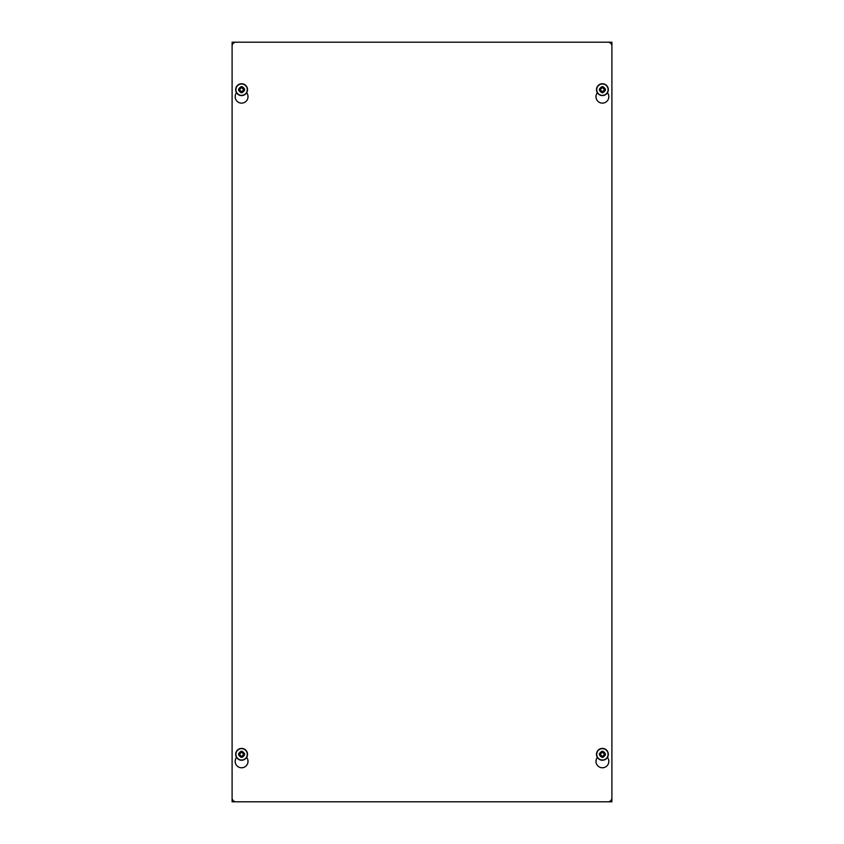 <?xml version="1.0" encoding="UTF-8"?>
<svg xmlns="http://www.w3.org/2000/svg" width="844" height="844" viewBox="0 0 844 844"><rect width="100%" height="100%" fill="white"/><g stroke="black" fill="none" stroke-linecap="round" stroke-linejoin="round"><path stroke-width="1.27" d="M611.816 798.667L611.9 801.8L232.1 801.8L232.1 793.729M232.1 50.271L232.1 42.2L611.9 42.2L611.9 50.271M596.075 95.604L596.075 97.799M596.075 760.254L596.075 762.448M247.925 95.604L247.925 97.799M247.925 760.254L247.925 762.448M611.9 798.667L611.9 793.729M246.659 92.745A6.425 6.425 0 0 1 245.952 101.428A6.425 6.425 0 0 1 237.238 101.428A6.425 6.425 0 0 1 236.531 92.745M607.469 92.745A6.425 6.425 0 0 1 606.762 101.428A6.425 6.425 0 0 1 598.048 101.428A6.425 6.425 0 0 1 597.341 92.745M246.659 757.395A6.425 6.425 0 0 1 245.952 766.078A6.425 6.425 0 0 1 237.238 766.078A6.425 6.425 0 0 1 236.531 757.395M607.469 757.395A6.425 6.425 0 0 1 606.762 766.078A6.425 6.425 0 0 1 598.048 766.078A6.425 6.425 0 0 1 597.341 757.395M607.944 42.2A3.956 3.956 0 0 1 611.9 46.156L611.9 797.844A3.956 3.956 0 0 1 607.944 801.8L236.056 801.8A3.956 3.956 0 0 1 232.1 797.844L232.1 46.156A3.956 3.956 0 0 1 236.056 42.2L607.944 42.2M240.951 87.649L239.031 89.021A2.648 2.648 0 0 1 240.941 87.111L241.057 87.67L241.057 87.069A14.559 0.76 -90 0 1 241.057 86.826L240.93 86.679A14.675 0.77 90 0 0 240.92 87.048A2.711 2.711 0 0 0 238.968 89L238.968 89A14.675 0.77 180 0 0 238.599 89.01A14.506 0.76 90 0 0 238.599 90.34A14.675 0.77 0 0 0 238.968 90.35L238.968 90.35A2.711 2.711 0 0 0 240.92 92.302A14.675 0.77 90 0 0 240.93 92.671L241.057 92.523A14.559 0.76 -90 0 1 241.057 92.281L239.59 90.065L241.194 92.386L241.996 92.386L242.08 91.395L242.133 92.281A14.559 0.76 90 0 1 242.133 92.523L241.996 92.386M240.93 92.671A14.506 0.76 0 0 0 242.26 92.671L242.133 92.523A14.39 0.749 180 0 1 241.057 92.513L241.194 92.386M242.249 92.239L244.159 90.329A2.648 2.648 0 0 1 242.249 92.239M242.26 92.671A14.675 0.77 -90 0 0 242.27 92.302A2.711 2.711 0 0 0 244.222 90.35A14.675 0.77 0 0 0 244.591 90.34L244.306 89.274L243.315 89.19L244.201 89.137A14.559 0.76 0 0 1 244.443 89.137L244.306 89.274M244.591 90.34A14.506 0.76 -90 0 0 244.591 89.675A14.506 0.76 -90 0 0 244.591 89.01L244.443 89.137A14.39 0.749 90 0 1 244.433 90.213A14.559 0.76 180 0 1 244.201 90.213L242.017 91.585L244.306 90.076M242.165 87.702L243.505 89.253L242.165 87.702M243.621 89.031L242.27 87.048A14.675 0.77 -90 0 0 242.26 86.679L242.249 87.111A2.648 2.648 0 0 1 244.159 89.021L243.621 89.031M244.591 89.01A14.675 0.77 180 0 0 244.222 89A2.711 2.711 0 0 0 242.27 87.048L242.133 87.069A14.559 0.76 90 0 0 242.133 86.826A14.39 0.749 0 0 0 241.057 86.837L241.996 86.964M242.26 86.679A14.506 0.76 180 0 0 240.93 86.679M241.057 87.67L239.685 89.253L241.057 87.67M238.599 89.01L238.989 89.137A14.559 0.76 0 0 0 238.746 89.137A14.39 0.749 -90 0 0 238.757 90.213L238.884 89.274M238.599 90.34L238.746 90.213A14.559 0.76 180 0 0 238.989 90.213L239.59 90.065L238.884 90.076M239.031 90.329L240.941 92.239A2.648 2.648 0 0 1 239.031 90.329M242.08 87.955L243.315 89.19M241.194 86.964L241.205 87.723M239.875 89.19L241.215 87.839M241.11 91.395L239.875 90.16M243.315 90.16L242.08 91.395M235.676 89.675A5.919 5.919 0 0 0 241.595 95.594A5.919 5.919 0 0 0 247.514 89.675A5.919 5.919 0 0 0 241.595 83.756A5.919 5.919 0 0 0 235.676 89.675M242.133 87.122L241.595 87.059M240.951 752.299L239.031 753.671A2.648 2.648 0 0 1 240.941 751.761L241.057 752.32L241.057 751.719A14.559 0.76 -90 0 1 241.057 751.476L240.93 751.329A14.675 0.77 90 0 0 240.92 751.698A2.711 2.711 0 0 0 238.968 753.65L238.968 753.65A14.675 0.77 180 0 0 238.599 753.66A14.506 0.76 90 0 0 238.599 754.99A14.675 0.77 0 0 0 238.968 755L238.968 755A2.711 2.711 0 0 0 240.92 756.952A14.675 0.77 90 0 0 240.93 757.321L241.057 757.173A14.559 0.76 -90 0 1 241.057 756.931L239.59 754.715L241.194 757.036L241.996 757.036L242.08 756.045L242.133 756.931A14.559 0.76 90 0 1 242.133 757.173L241.996 757.036M240.93 757.321A14.506 0.76 0 0 0 242.26 757.321L242.133 757.173A14.39 0.749 180 0 1 241.057 757.163L241.194 757.036M242.249 756.889L244.159 754.979A2.648 2.648 0 0 1 242.249 756.889M242.26 757.321A14.675 0.77 -90 0 0 242.27 756.952A2.711 2.711 0 0 0 244.222 755A14.675 0.77 0 0 0 244.591 754.99L244.306 753.924L243.315 753.84L244.201 753.787A14.559 0.76 0 0 1 244.443 753.787L244.306 753.924M244.591 754.99A14.506 0.76 -90 0 0 244.591 754.325A14.506 0.76 -90 0 0 244.591 753.66L244.443 753.787A14.39 0.749 90 0 1 244.433 754.863A14.559 0.76 180 0 1 244.201 754.863L242.017 756.235L244.306 754.726M242.165 752.352L243.505 753.903L242.165 752.352M243.621 753.681L242.27 751.698A14.675 0.77 -90 0 0 242.26 751.329L242.249 751.761A2.648 2.648 0 0 1 244.159 753.671L243.621 753.681M244.591 753.66A14.675 0.77 180 0 0 244.222 753.65A2.711 2.711 0 0 0 242.27 751.698L242.133 751.719A14.559 0.76 90 0 0 242.133 751.476A14.39 0.749 0 0 0 241.057 751.487L241.996 751.614M242.26 751.329A14.506 0.76 180 0 0 240.93 751.329M241.057 752.32L239.685 753.903L241.057 752.32M238.599 753.66L238.989 753.787A14.559 0.76 0 0 0 238.746 753.787A14.39 0.749 -90 0 0 238.757 754.863L238.884 753.924M238.599 754.99L238.746 754.863A14.559 0.76 180 0 0 238.989 754.863L239.59 754.715L238.884 754.726M239.031 754.979L240.941 756.889A2.648 2.648 0 0 1 239.031 754.979M242.08 752.605L243.315 753.84M241.194 751.614L241.205 752.373M239.875 753.84L241.215 752.489M241.11 756.045L239.875 754.81M243.315 754.81L242.08 756.045M235.676 754.325A5.919 5.919 0 0 0 241.595 760.244A5.919 5.919 0 0 0 247.514 754.325A5.919 5.919 0 0 0 241.595 748.406A5.919 5.919 0 0 0 235.676 754.325M242.133 751.772L241.595 751.709M601.761 752.299L599.841 753.671A2.648 2.648 0 0 1 601.751 751.761L601.867 752.32L601.867 751.719A14.559 0.76 -90 0 1 601.867 751.476L601.74 751.329A14.675 0.77 90 0 0 601.73 751.698A2.711 2.711 0 0 0 599.778 753.65L599.778 753.65A14.675 0.77 180 0 0 599.409 753.66A14.506 0.76 90 0 0 599.409 754.99A14.675 0.77 0 0 0 599.778 755L599.778 755A2.711 2.711 0 0 0 601.73 756.952A14.675 0.77 90 0 0 601.74 757.321L601.867 757.173A14.559 0.76 -90 0 1 601.867 756.931L600.4 754.715L602.004 757.036L602.806 757.036L602.89 756.045L602.943 756.931A14.559 0.76 90 0 1 602.943 757.173L602.806 757.036M601.74 757.321A14.506 0.76 0 0 0 603.07 757.321L602.943 757.173A14.39 0.749 180 0 1 601.867 757.163L602.004 757.036M603.059 756.889L604.969 754.979A2.648 2.648 0 0 1 603.059 756.889M603.07 757.321A14.675 0.77 -90 0 0 603.08 756.952A2.711 2.711 0 0 0 605.032 755A14.675 0.77 0 0 0 605.401 754.99L605.116 753.924L604.125 753.84L605.011 753.787A14.559 0.76 0 0 1 605.254 753.787L605.116 753.924M605.401 754.99A14.506 0.76 -90 0 0 605.401 754.325A14.506 0.76 -90 0 0 605.401 753.66L605.254 753.787A14.39 0.749 90 0 1 605.243 754.863A14.559 0.76 180 0 1 605.011 754.863L602.827 756.235L605.116 754.726M602.975 752.352L604.315 753.903L602.975 752.352M604.431 753.681L603.08 751.698A14.675 0.77 -90 0 0 603.07 751.329L603.059 751.761A2.648 2.648 0 0 1 604.969 753.671L604.431 753.681M605.401 753.66A14.675 0.77 180 0 0 605.032 753.65A2.711 2.711 0 0 0 603.08 751.698L602.943 751.719A14.559 0.76 90 0 0 602.943 751.476A14.39 0.749 0 0 0 601.867 751.487L602.806 751.614M603.07 751.329A14.506 0.76 180 0 0 601.74 751.329M601.867 752.32L600.495 753.903L601.867 752.32M599.409 753.66L599.799 753.787A14.559 0.76 0 0 0 599.556 753.787A14.39 0.749 -90 0 0 599.567 754.863L599.694 753.924M599.409 754.99L599.556 754.863A14.559 0.76 180 0 0 599.799 754.863L600.4 754.715L599.694 754.726M599.841 754.979L601.751 756.889A2.648 2.648 0 0 1 599.841 754.979M602.89 752.605L604.125 753.84M602.004 751.614L602.015 752.373M600.685 753.84L602.025 752.489M601.92 756.045L600.685 754.81M604.125 754.81L602.89 756.045M596.486 754.325A5.919 5.919 0 0 0 602.405 760.244A5.919 5.919 0 0 0 608.324 754.325A5.919 5.919 0 0 0 602.405 748.406A5.919 5.919 0 0 0 596.486 754.325M602.943 751.772L602.405 751.709M601.761 87.649L599.841 89.021A2.648 2.648 0 0 1 601.751 87.111L601.867 87.67L601.867 87.069A14.559 0.76 -90 0 1 601.867 86.826L601.74 86.679A14.675 0.77 90 0 0 601.73 87.048A2.711 2.711 0 0 0 599.778 89L599.778 89A14.675 0.77 180 0 0 599.409 89.01A14.506 0.76 90 0 0 599.409 90.34A14.675 0.77 0 0 0 599.778 90.35L599.778 90.35A2.711 2.711 0 0 0 601.73 92.302A14.675 0.77 90 0 0 601.74 92.671L601.867 92.523A14.559 0.76 -90 0 1 601.867 92.281L600.4 90.065L602.004 92.386L602.806 92.386L602.89 91.395L602.943 92.281A14.559 0.76 90 0 1 602.943 92.523L602.806 92.386M601.74 92.671A14.506 0.76 0 0 0 603.07 92.671L602.943 92.523A14.39 0.749 180 0 1 601.867 92.513L602.004 92.386M603.059 92.239L604.969 90.329A2.648 2.648 0 0 1 603.059 92.239M603.07 92.671A14.675 0.77 -90 0 0 603.08 92.302A2.711 2.711 0 0 0 605.032 90.35A14.675 0.77 0 0 0 605.401 90.34L605.116 89.274L604.125 89.19L605.011 89.137A14.559 0.76 0 0 1 605.254 89.137L605.116 89.274M605.401 90.34A14.506 0.76 -90 0 0 605.401 89.675A14.506 0.76 -90 0 0 605.401 89.01L605.254 89.137A14.39 0.749 90 0 1 605.243 90.213A14.559 0.76 180 0 1 605.011 90.213L602.827 91.585L605.116 90.076M602.975 87.702L604.315 89.253L602.975 87.702M604.431 89.031L603.08 87.048A14.675 0.77 -90 0 0 603.07 86.679L603.059 87.111A2.648 2.648 0 0 1 604.969 89.021L604.431 89.031M605.401 89.01A14.675 0.77 180 0 0 605.032 89A2.711 2.711 0 0 0 603.08 87.048L602.943 87.069A14.559 0.76 90 0 0 602.943 86.826A14.39 0.749 0 0 0 601.867 86.837L602.806 86.964M603.07 86.679A14.506 0.76 180 0 0 601.74 86.679M601.867 87.67L600.495 89.253L601.867 87.67M599.409 89.01L599.799 89.137A14.559 0.76 0 0 0 599.556 89.137A14.39 0.749 -90 0 0 599.567 90.213L599.694 89.274M599.409 90.34L599.556 90.213A14.559 0.76 180 0 0 599.799 90.213L600.4 90.065L599.694 90.076M599.841 90.329L601.751 92.239A2.648 2.648 0 0 1 599.841 90.329M602.89 87.955L604.125 89.19M602.004 86.964L602.015 87.723M600.685 89.19L602.025 87.839M601.92 91.395L600.685 90.16M604.125 90.16L602.89 91.395M596.486 89.675A5.919 5.919 0 0 0 602.405 95.594A5.919 5.919 0 0 0 608.324 89.675A5.919 5.919 0 0 0 602.405 83.756A5.919 5.919 0 0 0 596.486 89.675M602.943 87.122L602.405 87.059M608.767 95.805L608.767 97.598M608.767 760.455L608.767 762.248M235.233 95.805L235.233 97.598M235.233 760.455L235.233 762.248M235.909 89.675A5.686 5.686 0 0 1 241.595 83.989A5.686 5.686 0 0 1 247.281 89.675A5.686 5.686 0 0 1 241.595 95.361A5.686 5.686 0 0 1 235.909 89.675M235.909 754.325A5.686 5.686 0 0 1 241.595 748.639A5.686 5.686 0 0 1 247.281 754.325A5.686 5.686 0 0 1 241.595 760.011A5.686 5.686 0 0 1 235.909 754.325M596.719 754.325A5.686 5.686 0 0 1 602.405 748.639A5.686 5.686 0 0 1 608.091 754.325A5.686 5.686 0 0 1 602.405 760.011A5.686 5.686 0 0 1 596.719 754.325M596.719 89.675A5.686 5.686 0 0 1 602.405 83.989A5.686 5.686 0 0 1 608.091 89.675A5.686 5.686 0 0 1 602.405 95.361A5.686 5.686 0 0 1 596.719 89.675"/></g></svg>
